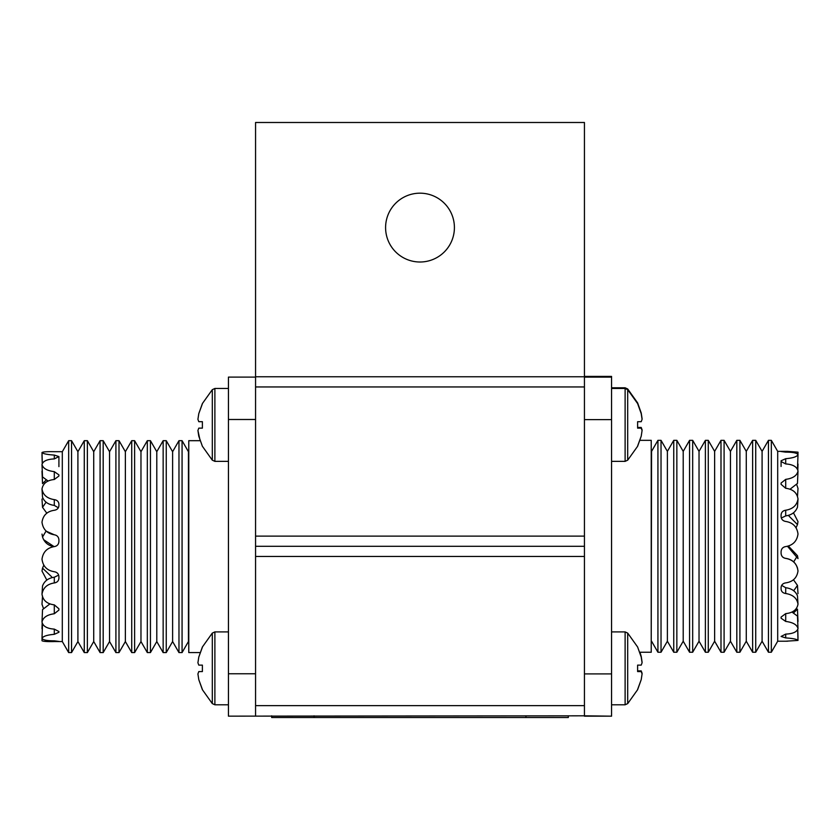 <?xml version="1.0" encoding="UTF-8"?>
<svg xmlns="http://www.w3.org/2000/svg" width="840" height="840" viewBox="0 0 840 840"><rect width="100%" height="100%" fill="white"/><g stroke="black" fill="none" stroke-linecap="round" stroke-linejoin="round"><path stroke-width="1.26" d="M55.23 641.561L62.307 641.561L62.307 451.7L54.296 451.7C47.124 451.542 43.019 451.815 42 452.529C42.956 453.737 47.061 454.587 54.296 455.081L58.916 456.561L54.296 458.923C47.124 459.228 43.019 461.097 42 464.499C42.956 468.363 47.061 470.747 54.296 471.65L58.916 474.884L58.916 476.007L54.296 479.493C47.124 480.228 43.019 483.389 42 488.964C42.956 494.897 47.061 498.456 54.296 499.643C57.13 500.073 58.674 501.564 58.916 504.137L58.916 505.659C58.674 508.263 57.141 509.806 54.296 510.279C47.124 511.34 43.019 515.319 42 522.218C42.956 529.316 47.061 533.505 54.296 534.786C57.13 535.29 58.674 536.981 58.916 539.847L58.916 541.548C58.674 544.425 57.141 546.105 54.296 546.609L54.086 546.63C47.019 547.922 42.998 552.101 42 559.178C42.956 566.37 47.061 570.549 54.296 571.736C57.13 572.229 58.674 573.856 58.916 576.607L58.916 578.214C58.674 580.913 57.141 582.488 54.296 582.939C47.124 584.115 43.019 587.885 42 594.237L42.525 585.932C44.468 580.954 48.384 578.046 54.296 577.238L57.729 575.568M42 594.237C42.956 600.411 47.061 603.96 54.296 604.863L58.916 608.79L58.916 610.071L54.296 613.746C47.124 614.712 43.019 617.474 42 622.041L42.525 609.609L49.676 604.097M43.827 565.152L42.525 568.134L51.629 576.786M46.095 531.027L42.525 537.002C44.426 542.514 48.279 545.727 54.086 546.63L43.659 539.7M62.307 641.561L68.67 652.586L68.67 440.685L71.547 440.685L71.547 652.586L77.91 641.561L77.91 451.7L71.547 440.685M77.91 641.561L84.273 652.586L84.273 440.685L87.37 440.685L87.37 652.586L93.723 641.561L93.723 451.7L87.37 440.685M93.723 641.561L100.086 652.586L100.086 440.685L103.183 440.685L103.183 652.586L109.547 641.561L109.547 451.7L103.183 440.685M109.547 641.561L115.91 652.586L115.91 440.685L119.007 440.685L119.007 652.586L125.37 641.561L125.37 451.7L119.007 440.685M125.37 641.561L131.733 652.586L131.733 440.685L134.61 440.685L134.61 652.586L140.973 641.561L140.973 451.7L134.61 440.685M140.973 641.561L147.326 652.586L147.326 440.685L150.434 440.685L150.434 652.586L156.786 641.561L156.786 451.7L150.434 440.685M156.786 641.561L163.149 652.586L163.149 440.685L166.247 440.685L166.247 652.586L172.609 641.561L172.609 451.7L166.247 440.685M172.609 641.561L178.972 652.586L178.972 440.685L182.07 440.685L182.07 652.586L188.433 641.561L188.433 451.7L182.07 440.685M200.151 652.586L188.769 652.586L188.769 440.685L200.151 440.685L197.915 430.5L198.786 436.202L202.388 446.271L212.299 460.173L212.299 389.666L202.388 403.557L212.299 389.666L214.883 388.469L212.299 389.666M255.559 715.817L255.559 705.642L584.441 705.642L584.441 715.817L228.438 716.153L228.438 377.108L255.559 377.108M42 622.041C42.956 626.273 47.061 628.635 54.296 629.118L58.916 631.523L58.916 632.268L54.296 634.326C47.124 634.935 43.019 636.29 42 638.369C42.956 640.006 47.061 640.825 54.296 640.825L58.916 641.424L54.086 641.561M54.296 640.825L54.296 641.561C47.124 641.728 43.019 641.445 42 640.731L42.042 638.484M43.376 608.255L42 604.296L42.525 595.99M46.82 580.083L42 571.053L42.525 568.134M58.916 466.62L58.916 457.107L58.916 466.62M58.916 631.523L58.916 632.268M58.916 608.79L58.916 610.071M58.916 576.607L58.916 578.214M46.095 502.183L42.525 507.339L46.82 513.177M46.095 480.102L42.525 483.651L42 471.219M48.111 481.026L42.525 476.931L42 464.499M58.349 507.78L54.296 505.407C48.342 504.599 44.415 501.89 42.525 497.28L42 488.964M54.296 534.786L46.326 531.248M54.086 546.63L54.296 546.609C57.13 546.115 58.674 544.425 58.916 541.548M42.326 463.428L42 452.529M42 454.892L42.231 463.638M42 499.023L42.525 507.339M42 534.082L42.525 537.002M42.525 623.7L42 638.369M42.168 622.892L42 628.761M454.409 227.598A34.409 34.409 0 0 1 420 262.007A34.409 34.409 0 0 1 385.592 227.598A34.409 34.409 0 0 1 420 193.179A34.409 34.409 0 0 1 454.409 227.598M584.441 376.772L584.441 122.493L255.559 122.493L255.559 376.772L584.441 376.772L584.441 556.469L255.559 556.469L255.559 536.12L584.441 536.12M255.559 705.642L255.559 556.469M584.441 705.642L584.441 556.469M584.441 386.946L255.559 386.946L255.559 536.12M584.441 546.294L255.559 546.294M255.559 386.946L255.559 376.772M197.915 430.5L198.786 428.138L202.388 428.138L202.388 421.691L198.786 421.691L197.915 419.328L198.786 413.627L202.388 403.557M202.388 403.798L198.786 413.627L197.915 419.328M202.388 689.462L198.786 679.634L197.915 673.932L198.786 679.634L202.388 689.703L212.299 703.605L212.299 633.098L202.388 646.989L198.786 657.058L202.388 647.231M197.915 673.932L198.786 671.57L202.388 671.57L202.388 665.123L198.786 665.123L197.915 662.76L198.786 657.058L197.915 662.76M642.086 662.76L641.214 657.058L642.086 662.76L641.214 665.123L637.613 665.123L637.613 671.57L641.214 671.57L642.086 673.932L641.214 679.634L637.613 689.703L627.7 703.605L627.7 633.098L637.613 646.989L641.214 657.058M637.613 689.462L641.214 679.634L642.086 673.932M642.086 662.088L641.214 656.387L642.044 662.288M639.965 652.239L641.214 656.387M637.613 670.887L641.214 670.887L642.086 673.25M642.086 419.339L641.214 413.627L642.086 419.339L641.214 421.701L637.613 421.701L637.613 428.138L641.214 428.138L642.086 430.5L641.214 436.202L637.613 446.281L627.7 460.173L627.7 388.983L637.613 402.875L641.214 412.955L642.086 418.656L641.214 412.955M611.562 387.786L625.118 387.786L625.118 388.469L627.7 389.666L637.613 403.557L641.214 413.627M637.613 446.03L641.214 436.202L642.086 430.5M568.333 715.817L568.333 717.507L271.667 717.507L271.667 715.817M637.613 427.455L641.214 427.455L642.086 429.818M793.674 561.908L797.475 555.702L789.117 546.819M793.674 590.751L797.475 585.396L793.464 579.768M793.674 612.822L797.475 609.137L798 621.548M791.962 612.055L797.475 616.098L798 628.562C797.045 624.719 792.939 622.335 785.704 621.432L781.085 618.219L781.085 617.096L785.704 613.62C792.876 612.885 796.981 609.735 798 604.17C797.045 598.248 792.939 594.699 785.704 593.513C782.87 593.082 781.326 591.591 781.085 589.029L781.085 587.506C781.326 584.903 782.859 583.359 785.704 582.887C792.876 581.837 796.981 577.857 798 570.969C797.045 563.871 792.939 559.682 785.704 558.4C782.87 557.897 781.326 556.216 781.085 553.34L781.085 551.639C781.326 548.772 782.859 547.082 785.704 546.577L785.915 546.557C792.981 545.275 797.002 541.086 798 534.009C797.045 526.817 792.939 522.627 785.704 521.451C782.87 520.947 781.326 519.33 781.085 516.569L781.085 514.962C781.326 512.264 782.859 510.689 785.704 510.227C792.876 509.05 796.981 505.281 798 498.918C797.045 492.723 792.939 489.185 785.704 488.281L781.085 484.334L781.085 483.053L785.704 479.367C792.876 478.401 796.981 475.629 798 471.041C797.045 466.798 792.939 464.425 785.704 463.943L781.085 461.528L781.085 460.772L785.704 458.693C792.876 458.084 796.981 456.729 798 454.619C797.045 452.97 792.939 452.141 785.704 452.141L781.085 451.511L787.5 451.364L798 452.161L797.958 454.503M781.662 585.365L785.704 587.706C791.658 588.514 795.585 591.224 797.475 595.823L798 604.17M781.085 553.298C781.316 556.164 782.859 557.855 785.704 558.359C791.658 559.24 795.585 562.453 797.475 568.008L798 570.969M786.797 451.364L777.693 451.364L777.693 641.225L771.33 652.239L768.453 652.239L768.453 440.339L771.33 440.339L771.33 652.239M796.75 484.659L798 488.418L797.475 496.766M793.464 512.82L798 521.619L797.475 524.58L789.033 516.128M768.453 440.339L762.09 451.364L762.09 641.225L755.727 652.239L752.63 652.239L752.63 440.339L755.727 440.339L755.727 652.239M752.63 440.339L746.277 451.364L746.277 641.225L739.914 652.239L736.817 652.239L736.817 440.339L739.914 440.339L739.914 652.239M736.817 440.339L730.453 451.364L730.453 641.225L724.091 652.239L720.993 652.239L720.993 440.339L724.091 440.339L724.091 652.239M720.993 440.339L714.63 451.364L714.63 641.225L708.267 652.239L705.39 652.239L705.39 440.339L708.267 440.339L708.267 652.239M705.39 440.339L699.027 451.364L699.027 641.225L692.675 652.239L689.567 652.239L689.567 440.339L692.675 440.339L692.675 652.239M689.567 440.339L683.214 451.364L683.214 641.225L676.851 652.239L673.754 652.239L673.754 440.339L676.851 440.339L676.851 652.239M673.754 440.339L667.391 451.364L667.391 641.225L661.028 652.239L657.93 652.239L657.93 440.339L661.028 440.339L661.028 652.239M657.93 440.339L651.567 451.364L651.231 641.225M639.965 440.339L651.231 440.339L651.231 652.239L639.723 652.239M611.562 376.415L584.441 376.415L611.562 376.415L611.562 716.174L584.441 715.817M611.562 716.174L584.441 716.174M787.5 546.294L798 558.579L797.475 555.702M785.704 641.225L798 640.426C797.045 639.24 792.939 638.411 785.704 637.917L781.085 636.457L785.704 634.106C792.876 633.801 796.981 631.942 798 628.562M781.085 466.452L781.085 461.528M781.085 484.334L781.085 483.053M798 498.918L797.475 507.192C795.533 512.18 791.616 515.077 785.704 515.897L782.26 517.577M798 471.041L797.475 483.452L790.283 489.006M796.037 527.793L797.475 524.58M797.822 470.159L798 464.026M797.475 585.396L798 593.67M798 454.619L797.475 469.287M797.769 629.401L798 637.959M797.675 629.611L798 640.426M228.438 673.775L255.559 673.775M255.559 419.496L228.438 419.496M54.296 499.643L54.296 505.407M54.296 577.238L54.296 582.939M54.296 604.863L54.296 613.746M54.296 629.118L54.296 634.326M54.296 455.081L54.296 458.923M54.296 471.65L54.296 479.493M228.438 461.36L214.883 461.36L214.883 388.469L228.438 388.469M228.438 704.792L214.883 704.792L214.883 631.9L212.299 633.098M611.562 631.9L625.118 631.9L625.118 704.792L627.7 703.605M611.562 388.469L625.118 388.469L625.118 461.36L627.7 460.173M525.956 717.507L525.956 715.817M314.044 717.507L314.044 715.817M584.441 673.911L611.562 673.911M611.562 419.622L584.441 419.622M584.441 377.129L611.562 377.129M785.704 488.281L785.704 479.367M785.704 463.943L785.704 458.693L785.704 463.943M785.704 452.141L785.704 451.364M785.704 515.897L785.704 510.227M785.704 593.513L785.704 587.706M785.704 620.308L785.704 613.62M785.704 637.917L785.704 634.106M178.972 652.586L182.07 652.586M172.609 451.7L178.972 440.685M163.149 652.586L166.247 652.586M156.786 451.7L163.149 440.685M147.326 652.586L150.434 652.586M140.973 451.7L147.326 440.685M131.733 652.586L134.61 652.586M125.37 451.7L131.733 440.685M115.91 652.586L119.007 652.586M109.547 451.7L115.91 440.685M100.086 652.586L103.183 652.586M93.723 451.7L100.086 440.685M84.273 652.586L87.37 652.586M77.91 451.7L84.273 440.685M68.67 652.586L71.547 652.586M62.307 451.7L68.67 440.685M214.883 461.36L212.299 460.173M212.299 703.605L214.883 704.792L212.299 703.605L202.388 689.703M228.438 631.9L214.883 631.9M625.118 631.9L627.7 633.098M611.562 704.792L625.118 704.792M611.562 461.36L625.118 461.36M625.118 387.786L627.7 388.983M651.567 641.225L657.93 652.239M667.391 451.364L661.028 440.339M667.391 641.225L673.754 652.239M683.214 451.364L676.851 440.339M683.214 641.225L689.567 652.239M699.027 451.364L692.675 440.339M699.027 641.225L705.39 652.239M714.63 451.364L708.267 440.339M714.63 641.225L720.993 652.239M730.453 451.364L724.091 440.339M730.453 641.225L736.817 652.239M746.277 451.364L739.914 440.339M746.277 641.225L752.63 652.239M762.09 451.364L755.727 440.339M762.09 641.225L768.453 652.239M777.693 451.364L771.33 440.339M787.5 641.225L777.693 641.225"/></g></svg>
